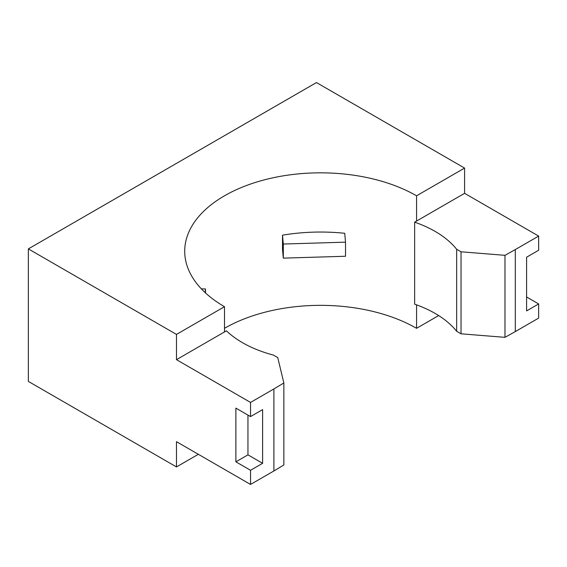 <?xml version="1.0" encoding="UTF-8"?>
<svg xmlns="http://www.w3.org/2000/svg" width="567" height="567" viewBox="0 0 567 567"><rect width="100%" height="100%" fill="white"/><g stroke="black" fill="none" stroke-linecap="round" stroke-linejoin="round"><path stroke-width="0.85" d="M176.479 359.669L226.417 330.83A106.936 61.739 0 0 0 242.407 342.638A106.936 61.739 0 0 0 273.379 355.084L277.752 357.607L283.854 382.987L283.854 464.997L273.889 470.964L273.889 388.948L250.536 402.428L250.536 416.589L235.886 408.127L235.886 461.822L250.536 470.284L250.536 484.438L176.479 441.679L176.479 466.932L28.35 381.407L28.35 248.899L176.479 334.417L176.479 359.669L250.536 402.428M283.854 382.987L273.889 388.948M273.889 470.964L250.536 484.438M504.977 255.32L461.028 251.798L461.028 333.814L504.977 337.337L515.304 331.582L515.304 249.565L504.977 255.32L504.977 337.337M461.028 251.798L456.655 249.274A106.936 61.739 0 0 0 414.647 222.158L416.568 221.052L416.568 195.799A135.818 78.416 0 0 0 268.56 178.803A135.818 78.416 0 0 0 184.714 251.252A135.818 78.416 0 0 0 224.497 306.697L176.479 334.417M414.647 222.158L414.647 304.174A106.936 61.739 180 0 1 456.655 331.284L456.655 249.274M456.655 331.284L461.028 333.814M28.35 248.899L316.464 82.562L464.586 168.08L464.586 193.326L538.65 236.085L515.304 249.565M464.586 193.326L416.568 221.052M538.65 236.085L538.65 250.245L526.587 257.212L526.587 310.907L538.65 303.94L538.65 318.101L515.304 331.582M438.652 315.564L416.568 328.314L416.568 304.855M416.568 328.314A135.818 78.416 0 0 0 224.497 328.314M224.497 331.943L224.497 306.697M282.508 235.177A135.818 78.416 180 0 1 344.722 233.292L345.523 242.159L283.309 244.037L282.508 235.177L282.508 249.274L283.309 258.134L283.309 244.037M526.587 296.973L538.65 303.94M250.536 470.284L262.606 463.317L262.606 409.622L250.536 416.589M464.586 168.08L416.568 195.799M198.344 454.302L176.479 466.932M235.886 461.822L247.956 454.854L247.956 415.094M247.956 454.854L262.606 463.317M283.309 258.134L345.523 256.256L345.523 242.159M201.342 288.844L205.495 288.964L205.162 292.629M205.495 292.933L205.495 288.964"/></g></svg>
